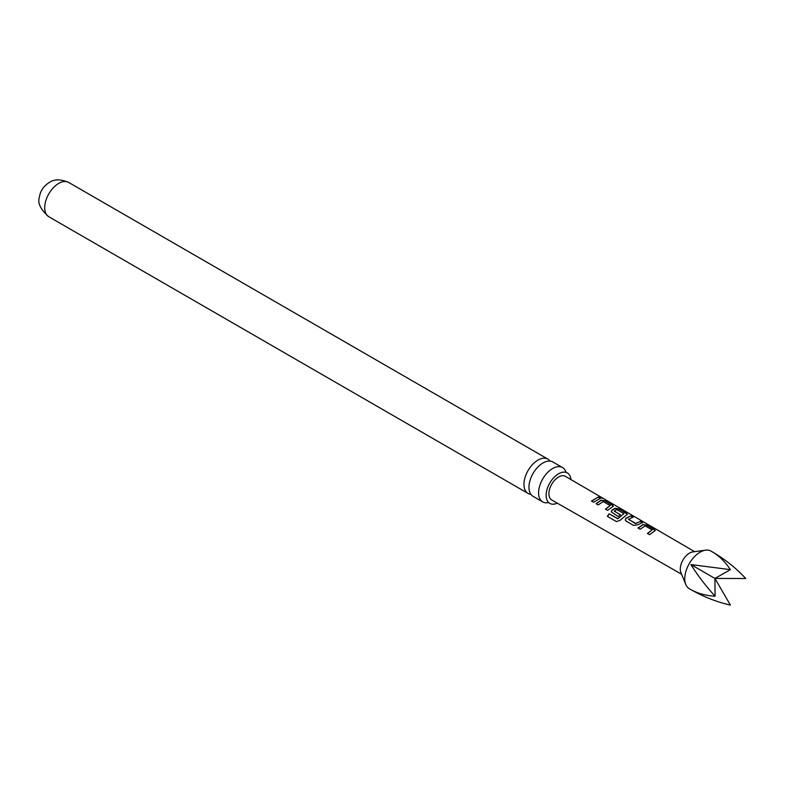 <?xml version="1.0" encoding="UTF-8"?>
<svg xmlns="http://www.w3.org/2000/svg" width="785" height="785" viewBox="0 0 785 785"><rect width="100%" height="100%" fill="white"/><g stroke="black" fill="none" stroke-linecap="round" stroke-linejoin="round"><path stroke-width="1.18" d="M602.723 498.102L600.574 497.533C599.652 496.611 600.368 496.797 602.723 498.102L603.341 498.524M562.511 467.556L552.885 462.002A19.821 11.441 120 0 0 542.975 462.983A19.821 11.441 120 0 0 528.962 487.249A19.821 11.441 120 0 0 533.074 496.326L542.69 501.88A19.821 11.441 -60 0 1 538.579 492.803A19.821 11.441 -60 0 1 552.601 468.537A19.821 11.441 -60 0 1 562.511 467.556A19.821 11.441 -60 0 1 565.916 471.991M570.921 479.566A17.574 10.146 120 0 0 566.839 472.668A17.574 10.146 120 0 0 553.474 477.986A17.574 10.146 120 0 0 546.124 495.335A17.574 10.146 120 0 0 549.284 503.067A17.574 10.146 120 0 0 557.301 503.156M628.432 519.17L635.408 523.615L640.354 521.328L642.513 522.574L637.518 524.841L633.573 525.42L626.047 521.063L625.233 519.994L625.988 518.149L630.963 515.873L633.112 517.119L628.422 519.366L635.664 523.369M635.693 523.595L640.354 521.328M638.009 528.001L642.984 524.498L646.918 525.155L655.298 530.513L649.548 534.683L647.399 533.437L652.119 529.895L645.142 525.881L640.158 529.247L638.009 528.001M647.478 533.614L652.119 529.895M609.101 513.783L617.873 518.64L623.898 513.567L616.657 509.504L614.213 511.123L620.327 514.666L618.237 516.53L611.26 511.889L612.015 510.034L615.018 508.278L619.002 508.915L627.362 514.273L620.013 520.347L616.402 521.583L607.374 516.344L609.101 513.783L617.609 518.718M617.716 518.856L623.898 513.567M614.223 510.927L620.356 514.881M596.09 503.685L601.045 500.163L605.029 500.801L613.389 506.158L607.629 510.378L605.47 509.131L610.151 505.589L603.204 501.556L598.239 504.932L596.09 503.685M605.549 509.308L610.151 505.589M600.574 497.533L600.025 496.954M591.497 501.026L598.435 496.964L600.584 498.22L593.646 502.272L591.497 501.026M712.613 552.041L710.965 551.099A21.695 12.531 120 0 0 705.597 550.177L692.772 551.924A13.021 7.516 120 0 0 682.979 559.99A13.021 7.516 120 0 0 680.889 572.51L685.786 584.482A21.695 12.531 120 0 0 689.269 588.681L690.918 589.633C697.659 593.411 705.705 595.609 715.066 596.227C705.705 585.895 697.659 575.336 690.918 564.572L730.403 569.655C725.193 561.864 719.266 555.996 712.613 552.041L712.613 552.041C725.212 559.43 736.261 568.252 745.75 578.516L714.949 578.447L690.918 564.572M694.617 551.669L565.396 476.348A13.649 7.879 120 0 0 565.377 476.338A13.649 7.879 120 0 0 565.396 476.348A13.649 7.879 120 0 0 551.737 484.217A13.649 7.879 120 0 0 551.737 499.976A13.649 7.879 120 0 0 551.747 499.986A13.649 7.879 120 0 0 551.767 499.996L681.596 574.237M705.597 550.177A21.695 12.531 120 0 0 689.269 563.62A21.695 12.531 120 0 0 685.786 584.482M530.886 494.324A19.821 11.441 -60 0 1 528.06 493.431A19.821 11.441 -60 0 1 523.958 484.365A19.821 11.441 -60 0 1 537.97 460.088A19.821 11.441 -60 0 1 547.881 459.107A19.821 11.441 -60 0 1 550.059 461.109M548.244 502.616A19.821 11.441 -60 0 1 542.69 501.88M715.066 596.227L714.949 578.447L730.403 605.088C716.774 602.007 703.605 596.845 690.918 589.633L690.918 589.633M714.949 578.447L730.403 569.655M591.576 501.203L598.435 496.964M598.356 497.229L600.505 498.475M600.476 497.798C599.534 496.866 600.24 497.052 602.576 498.357M596.158 503.862L601.016 500.418L605.029 500.801M604.95 501.056L612.545 505.167M612.477 505.432L613.33 506.296M616.549 521.672L607.374 516.344M607.511 516.432L609.199 513.92M611.299 511.977L612.045 510.25L614.989 508.533L618.923 509.18L626.518 513.292M626.45 513.547L627.303 514.41M625.272 520.082L625.988 518.149M640.285 521.593L642.434 522.839M626.018 518.355L630.963 515.873M630.885 516.128L633.034 517.384M638.087 528.177L642.954 524.753L646.918 525.155M646.84 525.42L654.445 529.522M654.366 529.787L655.23 530.64M48.817 216.748A19.821 11.441 -60 0 1 45.775 200.862A19.821 11.441 -60 0 1 58.728 183.396A19.821 11.441 -60 0 1 68.638 182.414C60.612 179.049 54.175 179.068 49.318 182.463C43.558 186.104 40.251 191.01 39.407 197.172C37.327 202.854 40.467 209.379 48.817 216.748L528.06 493.431M566.839 472.668L566.063 472.452M549.284 503.067L548.715 502.508M547.881 459.107L68.638 182.414"/></g></svg>
